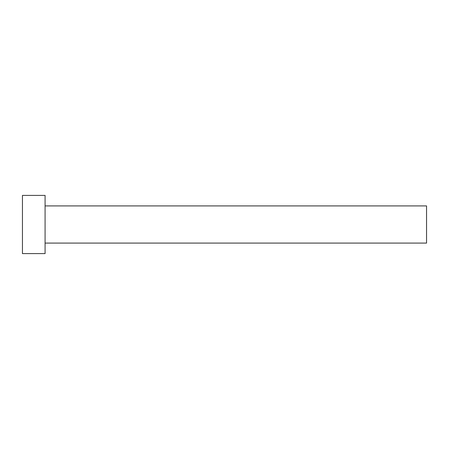 <?xml version="1.0" encoding="UTF-8"?>
<svg xmlns="http://www.w3.org/2000/svg" width="449" height="449" viewBox="0 0 449 449"><rect width="100%" height="100%" fill="white"/><g stroke="black" fill="none" stroke-linecap="round" stroke-linejoin="round"><path stroke-width="0.67" d="M45.08 205.911L426.55 205.911L426.55 243.089L45.08 243.089M45.08 224.5L45.08 253.595L22.45 253.595L22.45 195.405L45.08 195.405L45.08 224.5"/></g></svg>
